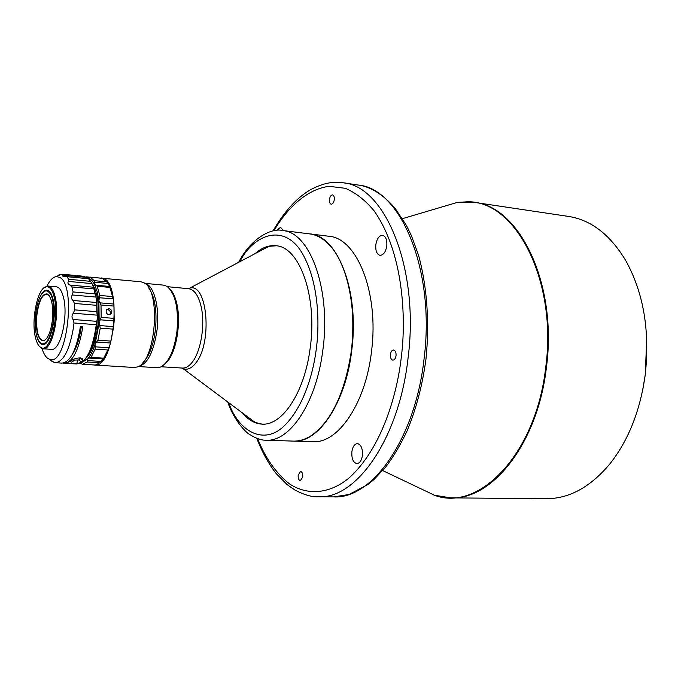 <?xml version="1.0" encoding="UTF-8"?>
<svg xmlns="http://www.w3.org/2000/svg" width="681" height="681" viewBox="0 0 681 681"><rect width="100%" height="100%" fill="white"/><g stroke="black" fill="none" stroke-linecap="round" stroke-linejoin="round"><path stroke-width="1.02" d="M646.746 338.772L645.247 374.797L642.728 390.009M441.628 207.058L457.428 202.376L473.993 202.317L568.448 216.413C591.014 219.903 610.116 234.63 625.745 260.568C643.571 292.745 650.049 330.881 645.205 374.967C640.191 410.822 628.393 440.496 609.801 463.982C590.316 487.17 569.154 498.739 546.324 498.679L450.822 497.879C492.108 500.195 537.735 443.425 546.366 367.757C557.765 284.181 519.586 206.215 473.993 202.317L468.068 201.772M329.468 199.456C329.289 202.18 329.876 203.764 331.23 204.206C332.771 204.096 333.792 202.58 334.286 199.652C334.465 196.928 333.886 195.345 332.532 194.902C330.992 195.004 329.97 196.528 329.468 199.456M390.409 354.469C390.23 357.755 391.047 359.645 392.86 360.147C394.503 360.011 395.559 358.521 396.044 355.669C396.214 352.392 395.406 350.494 393.601 349.991C391.95 350.128 390.885 351.617 390.409 354.469M298.167 475.168C298.014 478.411 298.755 480.25 300.372 480.701L302.747 476.955C302.892 473.721 302.16 471.873 300.551 471.422L298.167 475.168M375.801 244.854C375.427 250.88 376.84 254.379 380.058 255.366C383.48 255.145 385.727 251.979 386.799 245.85C387.174 239.831 385.761 236.324 382.577 235.337C379.113 235.558 376.857 238.725 375.801 244.854M351.856 451.809C351.532 458.696 353.218 462.629 356.904 463.608C359.781 463.284 361.628 460.543 362.445 455.393C362.76 448.507 361.083 444.574 357.423 443.595C354.529 443.91 352.673 446.651 351.856 451.809M175.724 341.785L177.894 327.791L177.928 313.635M169.892 288.999C173.042 292.081 175.4 297.222 176.966 304.407C181.052 322.445 176.677 349.847 168.071 360.734L163.942 364.871M256.856 252.702L269.021 246.292L276.256 245.79M262.279 424.127L255.205 422.501L244.19 414.269M242.632 413.112C248.369 420.049 254.822 423.718 261.981 424.118C282.096 425.889 304.407 392.818 310.085 348.774C317.729 297.205 299.683 246.786 275.967 245.747C268.825 245.024 261.887 247.646 255.137 253.613M227.701 401.943C233.762 420.134 246.216 433.039 250.063 434.708C256.124 438.504 261.427 440.335 265.965 440.207L293.239 441.101C299.308 441.297 305.403 439.407 311.515 435.44C331.17 421.318 344.297 394.112 350.894 353.814C357.687 307.608 346.544 259.41 326.65 242.291C321.628 237.763 316.325 235.005 310.749 234.034L282.402 230.476C272.298 227.897 251.587 237.15 238.648 262.304M326.684 420.424C338.738 403.688 346.833 381.479 350.97 353.788L351.592 348.944C355.116 313.132 351.021 283.313 339.3 259.487M293.434 441.101L293.63 441.109C318.563 443.246 346.237 402.25 351.915 348.987C359.321 290.361 337.453 235.439 309.872 233.898L309.676 233.872M293.63 441.109L312.656 441.731C337.98 443.859 365.961 403.246 371.622 350.468C379.028 292.37 356.767 237.856 328.77 236.247L309.872 233.898M45.823 339.453L43.822 340.619C38.255 339.81 35.94 331.332 36.885 315.167L36.919 314.843C38.928 300.67 42.443 293.8 47.457 294.235L49.253 295.699M171.382 291.076C177.128 300.057 179.188 313.422 177.571 331.162C175.655 345.931 171.714 356.563 165.738 363.05M138.226 366.54L157.039 367.697L160.631 367.033C168.803 362.522 174.242 350.587 176.975 331.221C178.745 308.416 175.409 293.451 166.956 286.343L163.517 285.135L144.747 283.339M138.311 366.497C147.505 364.318 153.761 352.051 157.073 329.689C159.839 306.935 153.753 284.769 144.832 283.398M148.807 288.08C154.902 296.814 157.124 310.613 155.455 329.459C153.404 345.233 149.241 356.248 142.967 362.488M99.673 278.035L140.831 281.764L143.955 282.811C161.414 290.37 155.779 362.19 137.358 366.94L134.106 367.493L93.561 364.948M101.375 277.967L102.159 278.095C122.537 280.002 114.706 369.051 94.548 365.084M95.902 285.186L109.624 286.463L108.007 283.492L94.31 282.206L94.336 284.122L97.23 286.25L109.973 287.433L113.225 298.806L99.409 297.767L98.89 300.525L101.009 304.969L101.18 317.346L99.188 322.607L95.11 344.067C93.059 350.511 90.641 355.414 87.849 358.793L80.979 363.007M100.056 302.858L113.88 304.041L113.216 298.985M114.195 320.734L113.931 304.169L114.153 320.904L100.286 319.806M86.504 277.797L86.896 277.805C89.688 278.027 92.165 280.129 94.336 284.122L97.085 291.272L98.89 300.525L99.188 322.607L100.243 328.148L97.953 340.177L95.11 344.067L95.127 349.132L91.05 357.372L87.849 358.793L87.508 360.572L101.222 361.432L96.608 364.71L94.948 365.025M99.409 297.767L99.792 295.435L97.23 286.25M81.686 359.245L81.839 358.461L82.324 358.87M106.738 309.532L107.411 309.506C109.99 310.255 110.85 311.864 109.973 314.341L109.675 314.733M108.9 308.68L106.457 309.923C105.64 312.375 106.491 313.992 108.994 314.767L111.471 313.524C112.348 311.055 111.488 309.438 108.9 308.68M86.572 357.619C92.327 351.226 96.149 340.134 98.047 324.343C99.571 306.033 97.664 292.617 92.335 284.105M69.998 361.654L71.505 362.164L74.927 360.087L72.297 359.994M50.207 359.662L52.011 361.398L55.374 362.709C63.435 361.756 69.419 350.264 73.344 328.233L74.008 322.981L72.995 319.474L96.821 321.338L97.357 318.316L97.136 315.15L73.318 313.226C71.684 315.226 71.573 317.312 72.995 319.474M55.374 362.709L61.954 363.109C70.083 362.164 76.11 350.706 80.043 328.736L80.392 326.259L82.776 326.437L82.435 328.914C78.494 350.86 72.441 362.309 64.295 363.254L63.129 363.058M64.295 363.254L79.319 363.748C86.708 360.521 92.097 349.234 95.476 329.885L96.821 321.338M81.635 362.037L82.801 360.019C82.988 355.737 71.13 359.117 70.398 361.347L65.682 363.313L76.851 363.995L81.635 362.037L78.707 359.977L74.927 360.087M42.009 348.553C43.507 353.328 45.406 356.606 47.721 358.368L49.858 359.423C66.849 366.523 76.664 284.573 59.562 277.337L56.353 276.605C52.999 277.039 49.849 280.214 46.904 286.114M87.202 278.274L84.138 276.316L62.482 274.23L62.473 276.001L63.248 276.205L88.564 278.742L90.573 281.338L68.721 279.278L68.398 281.406C67.445 283.015 67.947 284.224 69.913 285.058L93.527 287.229L95.119 293.894L73.097 291.928L72.28 294.975C70.986 296.993 71.207 298.823 72.952 300.466L96.711 302.509L96.804 311.685L74.689 309.864L73.318 313.226M74.689 309.864L74.501 303.445L96.591 305.318M72.952 300.466L74.501 303.445M73.097 291.928L71.905 286.939L93.867 288.94M69.913 285.058L71.905 286.939M68.721 279.278L66.772 276.665L88.564 278.742M65.563 276.205L66.772 276.665M43.124 348.8L51.415 349.344C60.464 351.353 68.73 315.482 63.316 296.763C61.63 290.515 59.298 287.195 56.319 286.803L48.045 286.046C50.99 286.437 53.288 289.765 54.948 296.031C60.277 314.809 52.062 350.8 43.124 348.8L41.967 348.536L39.175 346.118M54.003 296.482C59.528 315.933 50.224 352.835 41.337 347.753C38.8 346.638 36.851 343.267 35.489 337.64C30.926 320.181 37.583 287.816 46.112 286.803C49.483 286.25 52.114 289.476 54.003 296.482M52.403 319.934C53.441 305.812 51.713 297.146 47.236 293.954C42.162 293.511 38.613 300.457 36.587 314.792C35.557 331.306 37.881 339.989 43.558 340.858C47.84 339.01 50.794 332.03 52.403 319.934M35.582 314.469C34.39 330.353 36.365 340.134 41.498 343.811C47.117 344.356 51.109 336.516 53.476 320.283C54.608 301.479 51.994 291.63 45.661 290.719C40.724 292.873 37.361 300.789 35.582 314.469M42.801 344.552L39.549 342.313M36.672 336.039C38.093 341.394 40.094 344.228 42.682 344.543C50.42 346.271 57.519 315.141 52.931 298.865C51.492 293.409 49.5 290.515 46.938 290.183C44.342 290.089 41.924 292.575 39.677 297.648M43.507 291.894L47.057 290.191M43.72 288.072L48.045 286.046M96.804 311.685L97.136 315.15M96.711 302.509L96.004 297.069L72.28 294.975M95.119 293.894L96.004 297.069M93.527 287.229L91.961 283.611L68.398 281.406M90.573 281.338L91.961 283.611M62.482 274.23L60.72 274.469M58.668 275.473L57.928 275.405L60.183 274.417M84.146 360.36C91.45 352.579 95.859 338.568 97.357 318.316L96.745 300.066L93.161 285.858L90.369 281.015M76.851 363.995L77.413 360.24M80.511 357.925L78.707 359.977M72.561 353.941C76.723 347.574 79.651 338.372 81.362 326.335M82.52 359.125L81.984 359.457M95.144 365.033L82.512 364.267L87.185 361.994L87.508 360.572M82.512 364.267L80.452 363.288M85.593 277.073L86.393 276.869L86.87 277.805L90.071 277.141L94.242 280.666L94.31 282.206M101.222 361.432L103.316 358.981L89.569 358.112M95.144 346.816L108.969 347.761L103.316 358.981M103.393 358.972L108.943 347.94M108.969 347.761L110.492 343.011L96.651 342.041M99.784 325.569L113.65 326.633L110.492 343.011M110.552 342.909L113.659 326.812M113.65 326.633L114.153 320.904M109.624 286.463L113.225 298.806M109.973 287.433L109.692 286.497M107.47 282.615L102.38 278.325M283.381 230.595L280.555 227.284L276.724 230.374M457.062 202.487L443.093 206.624M402.488 218.652L457.428 202.376L467.481 201.806C515.202 200.231 557.688 280.036 545.677 367.697C535.956 454.329 478.743 512.325 434.469 495.24L419.59 488.149M167.483 286.701L188.603 288.71C194.298 289.553 198.469 295.494 201.133 306.535C205.373 324.411 200.963 351.524 192.17 362.283C188.995 366.31 185.734 368.234 182.389 368.072L183.223 368.71L181.827 368.038M188.05 288.65L189.539 288.208C207.492 281.994 212.795 343.42 195.558 363.305C191.48 368.37 187.369 370.175 183.223 368.71L255.205 422.501M265.965 440.207C289.536 442.156 315.89 403.578 322.615 351.754C331.519 291.979 310.936 233.43 283.645 230.663L282.402 230.476M408.106 357.678C419.615 268.237 384.944 185.845 343.096 182.789L358.129 185.036C400.445 188.186 435.559 270.076 424.059 358.844C415.231 439.16 371.937 499.36 333.681 496.892L318.487 496.764C356.308 499.25 399.253 438.607 408.106 357.678M74.008 322.981L96.14 324.684M85.849 277.278L62.499 275.047M87.185 361.994L99.894 362.777M107.938 349.991L95.127 349.132M103.818 358.189L91.05 357.372M113.106 329.127L100.243 328.148M110.79 341.087L97.953 340.177M113.846 306.067L101.009 304.969M114.033 318.385L101.18 317.346M99.792 295.435L112.595 296.575M102.678 278.359L90.071 277.141M88.47 277.422L86.53 277.235M106.926 281.866L94.242 280.666M273.915 230.765C287.518 207.569 307.301 188.977 329.204 186.33L345.386 188.314C355.933 192.851 365.535 200.41 374.209 210.974C403.527 252.881 406.302 318.444 401.339 356.801C397.312 393.507 381.905 448.881 348.587 478.351C329.689 493.734 307.633 495.981 289.212 483.697C275.737 472.835 265.207 457.802 257.622 438.598M239.729 261.734C254.447 233.217 284.888 223.232 302.33 253.434C319.44 283.168 319.678 326.114 316.069 350.681C313.056 373.46 303.743 406.949 284.224 425.863C264.586 445.221 239.159 432.724 228.68 402.684M433.082 494.712L434.129 495.07M438.93 496.44L450.822 497.879L434.469 495.24L382.731 470.597M188.603 288.71L269.021 246.292M49.858 359.423L54.31 362.539M41.337 347.753L41.967 348.536M41.498 343.811L41.916 344.331M45.661 290.719L46.155 290.268M46.112 286.803L46.861 286.131M62.312 274.213L83.959 276.299M56.353 276.605L61.239 274.213M82.801 360.019L80.52 358.436M111.471 313.524L109.973 314.341M95.042 365.033L82.392 364.267M89.849 277.09L102.508 278.308M89.288 277.15L86.393 276.869M79.788 363.586L81.048 363.663M256.763 438.283C262.015 451.92 268.459 463.659 276.094 473.482L287.161 484.651L295.043 490.107C304.424 494.985 312.238 497.207 318.487 496.764M343.096 182.789C334.575 181.623 325.22 182.057 310.808 189.573C297.01 197.49 284.411 211.289 273.021 230.944M161.201 366.77L182.389 368.072M425.991 358.887C422.467 385.191 416.151 409.221 407.042 430.971C400.624 444.625 393.507 456.662 385.676 467.081L373.775 479.713L367.774 484.608L348.978 494.508L333.681 496.892M358.129 185.036C366.361 186.024 380.1 190.799 395.201 208.437L406.531 225.624L411.443 235.745L418.602 255.443C426.996 286.139 429.651 322.309 426.008 358.751"/></g></svg>
